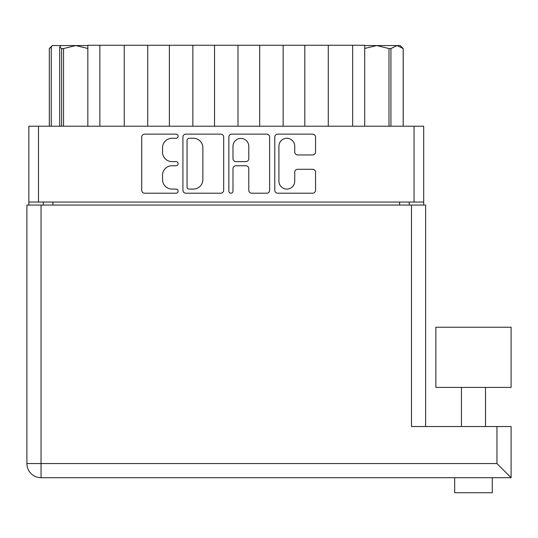<?xml version="1.0" encoding="UTF-8"?>
<svg xmlns="http://www.w3.org/2000/svg" width="538" height="538" viewBox="0 0 538 538"><rect width="100%" height="100%" fill="white"/><g stroke="black" fill="none" stroke-linecap="round" stroke-linejoin="round"><path stroke-width="0.81" d="M278.919 181.178A7.902 7.902 0 0 0 286.821 189.08A7.902 7.902 0 0 0 294.723 181.178L294.723 172.241A2.952 2.952 0 0 1 297.675 169.288L312.591 169.288A2.952 2.952 0 0 1 315.55 172.241L315.55 190.257A2.952 2.952 0 0 1 312.591 193.209L277.736 193.209A2.952 2.952 0 0 1 274.784 190.257L274.784 137.089A2.952 2.952 0 0 1 277.736 134.137L312.591 134.137A2.952 2.952 0 0 1 315.55 137.089L315.55 152.005A2.952 2.952 0 0 1 312.591 154.957L297.675 154.957A2.952 2.952 0 0 1 294.723 152.005L294.723 146.175A7.902 7.902 0 0 0 286.821 138.273A7.902 7.902 0 0 0 278.919 146.175L278.919 181.178M230.923 193.209A2.065 2.065 0 0 0 232.988 191.145L232.988 168.697A2.952 2.952 0 0 1 235.94 165.744L245.839 165.744A2.952 2.952 0 0 1 248.791 168.697L248.791 190.257A2.952 2.952 0 0 0 251.744 193.209L266.66 193.209A2.952 2.952 0 0 0 269.619 190.257L269.619 137.089A2.952 2.952 0 0 0 266.66 134.137L231.804 134.137A2.952 2.952 0 0 0 228.852 137.089L228.852 191.145A2.065 2.065 0 0 0 230.923 193.209M223.68 190.257L223.68 137.089A2.952 2.952 0 0 0 220.728 134.137L185.872 134.137A2.952 2.952 0 0 0 182.92 137.089L182.92 190.257A2.952 2.952 0 0 0 185.872 193.209L220.728 193.209A2.952 2.952 0 0 0 223.68 190.257M423.682 202.046L28.857 202.046L28.857 126.208L423.682 126.208L423.682 205.052M171.992 138.273L176.054 138.273A2.065 2.065 0 0 0 178.118 136.201A2.065 2.065 0 0 0 176.054 134.137L144.668 134.137A2.952 2.952 0 0 0 141.716 137.089L141.716 190.257A2.952 2.952 0 0 0 144.668 193.209L176.054 193.209A2.065 2.065 0 0 0 178.118 191.145A2.065 2.065 0 0 0 176.054 189.08L171.992 189.08A9.455 9.455 0 0 1 162.537 179.625L162.537 175.193A9.455 9.455 0 0 1 171.992 165.744L176.054 165.744A2.065 2.065 0 0 0 178.118 163.673A2.065 2.065 0 0 0 176.054 161.608L171.992 161.608A9.455 9.455 0 0 1 162.537 152.153L162.537 147.721A9.455 9.455 0 0 1 171.992 138.273M28.857 202.046L28.857 205.052M43.302 205.052L43.302 202.046L43.302 205.052M409.236 202.046L409.236 205.052M87.842 126.208L87.842 45.259L99.873 45.259L99.873 126.208M124.251 126.208L124.251 45.259L99.873 45.259M147.721 126.208L147.721 45.259L124.251 45.259M169.389 126.208L169.389 45.259L147.721 45.259M192.866 126.208L192.866 45.259L169.389 45.259M214.534 126.208L214.534 45.259L192.866 45.259M238.004 126.208L238.004 45.259L214.534 45.259M259.672 126.208L259.672 45.259L238.004 45.259M283.143 126.208L283.143 45.259L259.672 45.259M304.811 126.208L304.811 45.259L283.143 45.259M328.281 126.208L328.281 45.259L304.811 45.259M352.659 126.208L352.659 45.259L328.281 45.259M352.659 45.259L364.697 45.259L364.697 126.208M189.12 138.273A2.065 2.065 0 0 0 187.056 140.337L187.056 187.009A2.065 2.065 0 0 0 189.12 189.08L193.404 189.08A9.455 9.455 0 0 0 202.86 179.625L202.86 147.721A9.455 9.455 0 0 0 193.404 138.273L189.12 138.273M248.791 146.323A7.902 7.902 0 0 0 240.889 138.421A7.902 7.902 0 0 0 232.988 146.323L232.988 158.649A2.952 2.952 0 0 0 235.94 161.608L245.839 161.608A2.952 2.952 0 0 0 248.791 158.649L248.791 146.323M435.867 387.414L511.1 387.414L511.1 327.232L435.867 327.232L435.867 387.414M492.29 477.697L492.29 492.741L454.677 492.741L454.677 477.697M496.957 426.54L511.1 426.54L511.1 477.697L41.043 477.697L41.043 463.554L496.957 463.554L496.957 426.54L411.489 426.54L411.489 205.052L425.632 205.052L425.632 426.54M481.961 477.697L465.007 477.697M41.043 205.052L41.043 463.554L26.9 463.554A14.143 14.143 0 0 0 41.043 477.697A14.143 14.143 0 0 1 26.9 463.554L26.9 205.052L411.489 205.052M511.1 477.697L496.957 463.554M49.321 126.208L49.321 48.568L49.341 126.208M51.258 47.021L52.327 45.555L49.321 48.568L51.258 47.021L51.258 126.208M61.601 126.208L61.601 48.568L59.684 47.021L61.043 45.555L75.804 45.555L63.538 48.568L63.538 126.208M61.601 48.568L63.538 48.568M87.842 48.467L75.804 45.555L87.842 45.555M61.043 45.555L52.616 45.555M59.684 126.208L59.684 47.021M403.218 126.208L403.218 48.568L397.064 45.555L400.205 45.555L403.218 48.568M403.191 126.208L403.191 48.568M388.994 126.208L388.994 48.568L376.735 45.555L397.064 45.555L390.931 48.568L390.931 126.208M388.994 48.568L390.931 48.568M364.697 45.555L376.735 45.555L364.777 48.427M38.487 126.208L38.487 202.046M414.052 202.046L414.052 126.208M52.932 202.046L52.932 205.052M399.606 205.052L399.606 202.046M485.518 387.414L485.518 426.54M461.449 387.414L461.449 426.54"/></g></svg>

